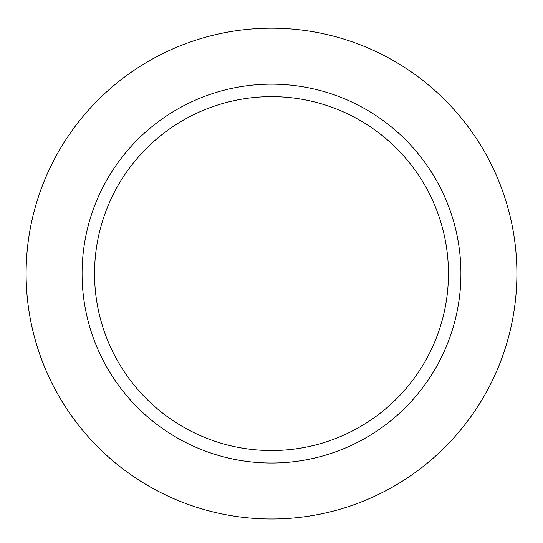 <?xml version="1.0" encoding="UTF-8"?>
<svg xmlns="http://www.w3.org/2000/svg" width="543" height="543" viewBox="0 0 543 543"><rect width="100%" height="100%" fill="white"/><g stroke="black" fill="none" stroke-linecap="round" stroke-linejoin="round"><path stroke-width="0.81" d="M271.5 96.634A176.957 176.957 0 0 1 424.748 362.066A176.957 176.957 0 0 1 118.252 362.066A176.957 176.957 0 0 1 271.5 96.634M271.5 84.165A189.426 189.426 0 0 1 435.547 368.303A189.426 189.426 0 0 1 107.453 368.303A189.426 189.426 0 0 1 271.5 84.165M271.5 28.195A245.395 245.395 0 0 1 484.017 396.288A245.395 245.395 0 0 1 58.983 396.288A245.395 245.395 0 0 1 271.5 28.195"/></g></svg>
